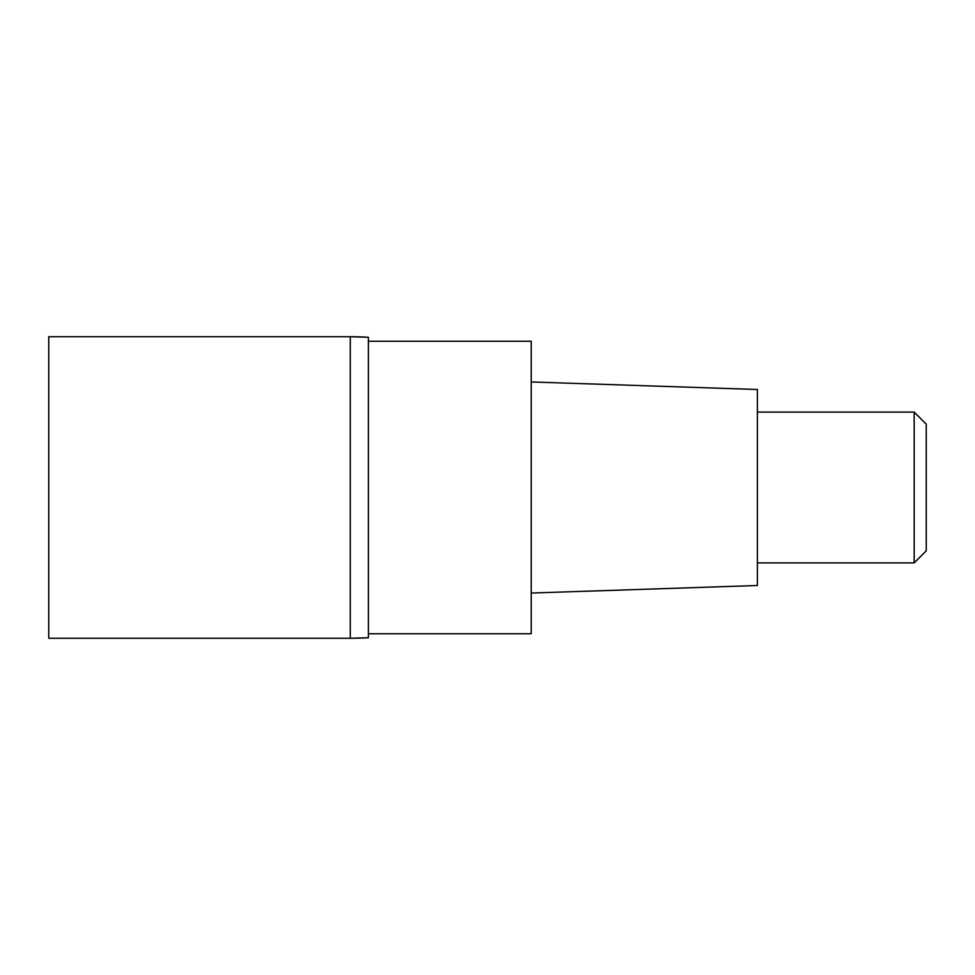 <?xml version="1.0" encoding="UTF-8"?>
<svg xmlns="http://www.w3.org/2000/svg" width="975" height="975" viewBox="0 0 975 975"><rect width="100%" height="100%" fill="white"/><g stroke="black" fill="none" stroke-linecap="round" stroke-linejoin="round"><path stroke-width="1.46" d="M350.293 336.728L48.75 336.728L48.75 638.272L350.293 638.272L350.293 336.728L350.293 638.272A301.543 301.543 180 0 0 368.392 637.735L368.392 337.265A301.543 301.543 0 0 0 350.293 336.728L368.392 337.265M368.392 633.75L531.229 633.75L531.229 341.25L368.392 341.25M531.229 593.044L757.38 585.5L757.38 389.5L531.229 381.956M757.38 562.892L914.184 562.892L914.184 412.108L757.38 412.108M914.184 412.108L926.25 424.174L926.25 550.826L914.184 562.892M368.392 637.735L350.293 638.272"/></g></svg>
